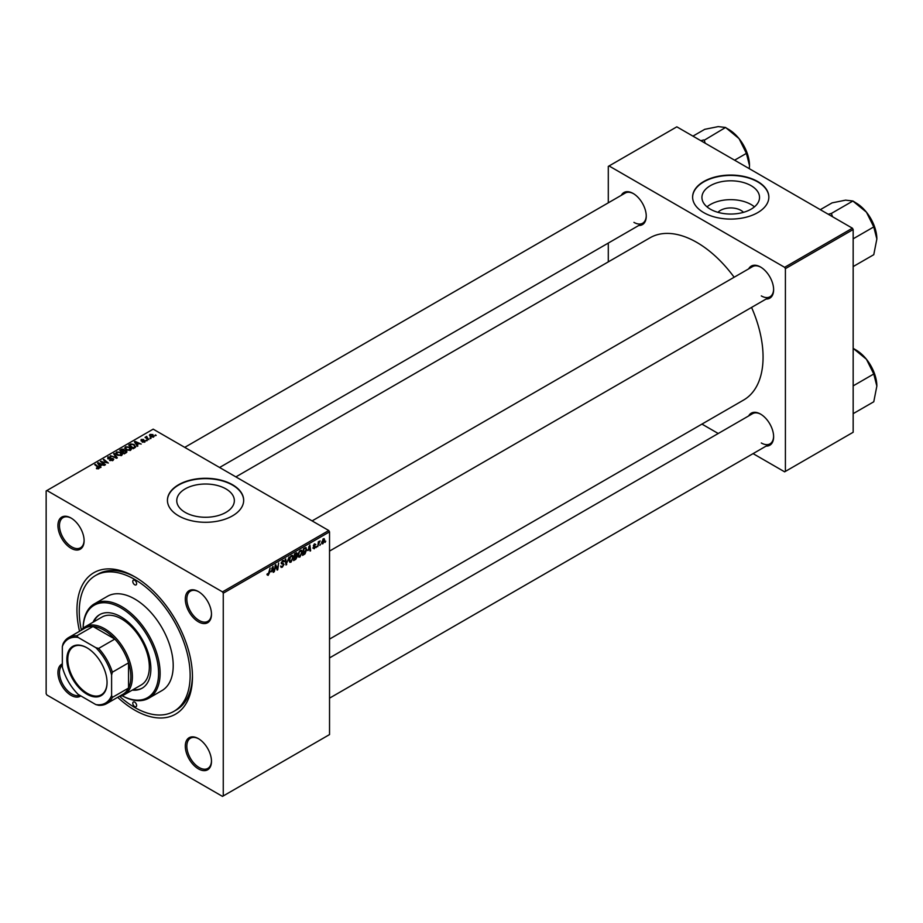 <?xml version="1.0" encoding="UTF-8"?>
<svg xmlns="http://www.w3.org/2000/svg" width="923" height="923" viewBox="0 0 923 923"><rect width="100%" height="100%" fill="white"/><g stroke="black" fill="none" stroke-linecap="round" stroke-linejoin="round"><path stroke-width="1.38" d="M717.979 212.336A14.456 8.353 180 0 1 740.95 210.375A14.456 8.353 180 0 1 743.476 212.336M751.091 185.673A28.798 16.626 0 0 0 719.709 182.073A28.798 16.626 0 0 0 701.93 197.43A28.798 16.626 0 0 0 710.364 209.186A28.798 16.626 0 0 0 741.746 212.786A28.798 16.626 0 0 0 759.525 197.43A28.798 16.626 0 0 0 751.091 185.673M754.449 206.856A28.798 16.626 0 0 0 751.091 204.525A28.798 16.626 0 0 0 707.006 206.856M757.679 181.519A38.12 22.002 0 0 0 716.144 176.743A38.12 22.002 0 0 0 692.608 197.072A38.12 22.002 0 0 0 703.776 212.636A38.12 22.002 0 0 0 745.311 217.413A38.12 22.002 0 0 0 768.847 197.072A38.12 22.002 0 0 0 757.679 181.519M768.847 197.257A38.12 22.002 0 0 0 757.679 181.877A38.12 22.002 0 0 0 716.283 177.066A38.12 22.002 0 0 0 692.619 197.257M185.188 512.392A28.798 16.626 180 0 1 176.755 500.647A28.798 16.626 180 0 1 194.534 485.279A28.798 16.626 180 0 1 225.916 488.89A28.798 16.626 180 0 1 234.35 500.647A28.798 16.626 180 0 1 216.57 516.003A28.798 16.626 180 0 1 185.188 512.392M232.504 484.725A38.12 22.002 0 0 0 190.969 479.96A38.12 22.002 0 0 0 167.432 500.289A38.12 22.002 0 0 0 178.601 515.842A38.12 22.002 0 0 0 220.136 520.618A38.12 22.002 0 0 0 243.672 500.289A38.12 22.002 0 0 0 232.504 484.725M243.66 500.462A38.12 22.002 0 0 0 232.504 485.083A38.12 22.002 0 0 0 191.107 480.272A38.12 22.002 0 0 0 167.432 500.462M198.387 768.859A18.518 10.684 60 0 1 185.304 746.188A18.518 10.684 60 0 1 198.387 738.631L198.387 738.631A18.518 10.684 60 0 1 211.482 761.302A18.518 10.684 60 0 1 198.387 768.859M198.78 738.861A17.422 10.061 -120 0 0 190.45 738.215A17.422 10.061 -120 0 0 187.773 752.176A17.422 10.061 -120 0 0 199.16 767.532A17.422 10.061 -120 0 0 207.871 768.398A17.422 10.061 -120 0 0 211.471 760.852M80.809 695.907A18.518 10.684 60 0 1 71.025 695.331A18.518 10.684 60 0 1 58.784 678.52A18.518 10.684 60 0 1 62.326 663.891M62.326 665.206A17.422 10.061 -120 0 0 60.641 679.363A17.422 10.061 -120 0 0 71.798 693.992A17.422 10.061 -120 0 0 79.678 695.25M71.025 548.262A18.518 10.684 60 0 1 57.93 525.579A18.518 10.684 60 0 1 71.025 518.022L71.025 518.022A18.518 10.684 60 0 1 84.108 540.705A18.518 10.684 60 0 1 71.025 548.262M71.417 518.253A17.422 10.061 -120 0 0 63.076 517.607A17.422 10.061 -120 0 0 60.41 531.567A17.422 10.061 -120 0 0 71.798 546.924A17.422 10.061 -120 0 0 80.509 547.789A17.422 10.061 -120 0 0 84.108 540.243M198.387 621.79A18.518 10.684 60 0 1 185.304 599.119A18.518 10.684 60 0 1 198.387 591.562L198.387 591.562A18.518 10.684 60 0 1 211.482 614.233A18.518 10.684 60 0 1 198.387 621.79M198.78 591.793A17.422 10.061 -120 0 0 190.45 591.147A17.422 10.061 -120 0 0 187.773 605.107A17.422 10.061 -120 0 0 199.16 620.464A17.422 10.061 -120 0 0 207.871 621.317A17.422 10.061 -120 0 0 211.471 613.783M748.691 268.847A18.518 10.684 60 0 1 760.529 267.012L760.529 267.012A18.518 10.684 60 0 1 773.624 289.684A18.518 10.684 60 0 1 766.113 299.029M760.921 267.243A17.422 10.061 -120 0 0 752.591 266.597L312.101 520.907M621.317 195.307A18.518 10.684 60 0 1 633.166 193.472L633.166 193.472A18.518 10.684 60 0 1 646.25 216.155A18.518 10.684 60 0 1 638.751 225.489M633.559 193.715A17.422 10.061 -120 0 0 625.217 193.057L184.738 447.367M748.691 415.915A18.518 10.684 60 0 1 760.529 414.081L760.529 414.081A18.518 10.684 60 0 1 773.624 436.752A18.518 10.684 60 0 1 766.113 446.097M760.921 414.312A17.422 10.061 -120 0 0 752.591 413.666L329.534 657.914M79.528 631.286A81.674 47.154 60 0 1 134.712 576.76A81.674 47.154 60 0 1 192.457 676.79A81.674 47.154 60 0 1 134.712 710.133A81.674 47.154 60 0 1 117.648 697.303M135.877 577.44A78.409 45.273 -120 0 0 97.815 574.21L95.507 575.537A78.409 45.273 -120 0 0 81.351 630.017M329.534 639.108L743.673 400.005A93.661 54.076 -120 0 0 751.564 307.417M734.143 277.246A93.661 54.076 -120 0 0 696.842 242.426A93.661 54.076 -120 0 0 650.023 237.788L235.873 476.891M223.262 593.201L222.489 591.874L328.761 530.517L153.183 429.149L46.15 490.955L46.15 693.681L46.923 695.019L222.489 796.387L329.534 734.581L329.534 531.856L223.262 593.201L223.262 795.938M302.294 552.046L299.952 557.019L298.787 557.146L298.094 555.392L298.833 552.208L300.436 550.35L301.636 550.223L302.294 552.046L301.683 551.689M307.97 550.604L309.897 544.962L310.636 550.766L310.07 551.089L309.886 549.497L307.578 550.373M267.012 574.752L268.12 575.387L267.07 574.06L267.624 573.656L268.155 574.648L270.104 567.933L269.435 572.883L268.12 575.387L267.012 574.66M267.162 573.991L268.155 574.648M284.307 561.461L282.75 560.561L284.307 561.599L282.715 561.299L281.792 562.73L284.03 564.38L282.334 567.184L281.111 567.403L280.661 566.041L282.369 566.434L283.465 564.761L281.227 563.088L282.738 560.561L283.846 560.399M281.48 566.584L280.673 566.111L282.369 566.434M283.326 564.299L281.25 563.399M281.457 563.849L281.227 563.088L283.211 564.23M283.753 561.842L282.161 560.988M281.307 562.453L282 563.157M282.957 563.249L284.03 564.38L281.25 562.776M289.061 556.996L285.992 564.991L285.172 559.246L285.738 558.911L286.442 563.838L289.061 556.996M293.341 557.215L290.987 562.188L289.834 562.326L289.141 560.561L289.88 557.388L291.472 555.519L292.683 555.404L293.341 557.215L292.718 556.857M325.738 541.155L325.046 542.436L325.738 541.155M295.914 555.692L297.333 556.511L295.775 559.338L293.618 560.584L294.529 553.835L296.652 552.715L297.333 556.511L296.26 555.415M296.652 552.715L297.402 553.696L296.087 552.935M271.085 571.902L273 566.272L273.739 572.064L273.173 572.387L273 570.795L270.681 571.672M275.435 567.287L274.293 571.741L275.216 564.991L275.804 564.645L277.35 569.041L278.665 562.995L277.754 569.745L277.165 570.091L275.608 565.707L274.939 566.999M314.212 548.781L312.874 547.939L314.235 548.204L314.974 547.085L313.359 545.874L314.535 543.901L315.804 544.547L314.512 544.489L313.97 545.781L315.528 546.704L314.212 548.781L312.874 548.02L314.212 548.781M313.428 547.535L314.235 548.204M314.535 543.901L315.804 544.547L314.616 543.855M315.251 544.951L314.085 544.247M313.405 545.458L314.431 545.92M305.525 547.57L306.713 549.358L305.04 553.846L302.582 555.415L303.494 548.666L306.136 547.639M321.631 542.966L322.958 543.728L321.619 542.701L323.396 538.79L324.7 539.932L322.958 543.728L322.046 543.832M323.396 538.79L324.261 538.697M320.558 544.143L319.866 545.435L320.558 544.143M318.55 544.385L317.708 546.681L318.366 541.778L318.931 541.443L318.793 542.459L320.085 540.866L318.55 544.385L318.054 544.085M316.774 546.324L316.093 547.616L316.774 546.324M147.242 440.594L146.019 440.398L147.242 440.594M151.014 438.402L149.803 438.217L151.014 438.402M124.778 448.197L125.563 446.801L129.82 447.113L131.401 449.097L130.605 450.274L126.428 449.997L124.755 447.955M137.896 445.982L137.296 446.328L134.412 441.771L135.093 441.379L141.219 444.067L139.004 443.64L137.089 444.748L137.896 445.982M126.37 452.639L124.201 453.885L119.725 450.251L121.94 449.074L123.901 449.351L124.478 450.539L126.243 450.782L126.37 452.639L126.982 451.809M125.828 452.951L125.666 451.093L123.924 451.22L123.901 449.351L124.478 450.966M117.302 457.877L116.586 458.293L110.368 455.65L116.263 457.589L113.656 453.747L114.267 453.401L117.302 457.877M96.488 468.596L96.534 467.926L98.184 468.261L97.907 467.257L94.734 464.673L95.3 464.35L98.588 467.015L98.773 468.653L96.488 468.596M98.184 468.884L97.907 467.257M99.28 467.984L98.773 468.653M105.453 464.719L104.887 465.042L100.411 461.396L107.126 462.804L103.295 459.735L103.872 459.4L108.349 463.046L101.634 461.65L105.453 464.719M222.489 591.874L46.923 490.505M101.011 467.28L100.399 467.626L97.515 463.069L98.196 462.677L104.322 465.365L102.118 464.95L100.203 466.046L101.011 467.28M113.102 460.381L113.102 458.546L112.998 460.439L109.502 460.346L112.398 460.058L112.594 458.904L107.783 458.719L107.864 457.012L111.002 457.012L108.476 457.393L108.314 458.373L113.102 458.546L113.76 459.446M112.398 460.715L112.594 458.904M107.783 458.719L107.864 457.012L107.864 458.754M108.476 457.393L108.314 458.939M115.813 453.366L116.598 451.97L120.867 452.282L122.436 454.278L121.651 455.443L117.463 455.166L115.79 453.124M142.2 442.048L144.403 441.748L144.53 440.975L141.069 440.825L141.127 439.51L143.596 439.463L141.6 439.81L141.923 440.606L145.049 440.617L144.865 442.036L142.2 442.048M144.403 442.255L144.53 440.975M141.069 440.825L141.127 439.51L141.127 440.859M141.6 439.81L141.542 441.021M145.049 441.921L145.049 440.617L144.865 442.036M134.758 447.793L133.166 448.716L128.689 445.071L130.789 443.94L134.112 444.494L135.496 447.217L134.758 447.793M135.762 446.559L135.496 447.217M153.61 436.994L150.714 436.856L149.988 434.398L152.941 434.583L153.61 436.994L154.199 436.118M149.364 435.241L149.988 434.398L149.988 436.348M146.803 436.96L148.857 439.66L145.026 437.34L146.272 437.56L146.815 436.383L146.595 438.61M146.272 437.56L146.296 436.521L146.272 437.56M156.195 435.414L154.983 435.229L156.195 435.414M852.402 228.2L853.164 229.527L785.404 268.651L784.631 267.324L852.402 228.2L676.824 126.832L608.292 166.405L608.292 202.829M608.292 243.072L608.292 261.878M785.404 268.651L785.404 471.388L784.631 471.838L753.076 453.62M718.232 433.498L701.942 424.095M785.404 471.388L853.164 432.264L853.164 229.527M784.631 267.324L609.065 165.955M761.302 295.914A17.422 10.061 -120 0 0 770.013 296.768A17.422 10.061 -120 0 0 773.612 289.234M633.928 222.374A17.422 10.061 -120 0 0 642.65 223.239A17.422 10.061 -120 0 0 646.25 215.694M761.302 442.982A17.422 10.061 -120 0 0 770.013 443.848A17.422 10.061 -120 0 0 773.612 436.302M328.761 530.517L329.534 531.856M119.655 696.369A78.409 45.273 -120 0 0 134.712 707.468A78.409 45.273 -120 0 0 173.916 711.345L176.224 710.018A78.409 45.273 -120 0 0 192.446 675.44M101.011 461.881L101.011 461.062M103.872 460.196L103.872 459.4M101.634 462.388L101.634 461.65M98.196 464.154L98.196 462.677M100.203 467.315L100.203 466.046M99.026 464.154L99.88 465.504L101.403 464.627L98.369 463.265L99.026 465.457M99.88 466.807L99.88 465.504M98.369 464.419L98.369 463.265M101.403 465.354L101.403 464.627M96.534 468.63L96.534 467.926M96.95 468.815L96.95 468.226M95.3 465.134L95.3 464.35M98.588 468.746L98.588 467.015M109.999 460.6L109.999 459.989M110.16 460.669L110.16 460.092M114.267 454.658L114.267 453.401M116.598 454.566L116.598 451.97M120.867 452.997L120.867 452.282M116.656 453.181L116.656 454.624L116.667 453.355L118.052 454.866L121.051 455.062L121.594 454.231L121.594 455.477M118.052 455.454L118.052 454.866M117.209 452.351L116.667 453.355L117.209 452.351L120.244 452.57L121.051 455.697M121.94 449.697L121.94 449.074M126.243 452.708L126.243 450.782M120.821 450.343L122.217 451.485L123.809 450.297L121.778 449.789L120.821 451.139M122.217 452.27L122.217 451.485M123.809 450.274L123.809 451.289L123.37 449.686M122.736 452.697L122.736 451.901L124.247 453.135L125.828 452.189L125.666 451.093M124.247 453.862L124.247 453.135M123.924 451.22L122.736 451.901M142.615 442.244L142.615 441.644M135.093 442.855L135.093 441.379M137.089 446.017L137.089 444.748M135.912 442.855L136.766 444.205L138.3 443.328L135.266 441.955L135.912 444.159M136.766 445.509L136.766 444.205M135.266 443.121L135.266 441.955M138.3 444.055L138.3 443.328M130.789 444.598L130.789 443.94M134.112 445.198L134.112 444.494M129.774 445.174L133.212 447.967L134.908 446.444L133.523 444.794L131.389 444.344L129.774 445.959M133.212 448.693L133.212 447.967M133.927 448.278L133.927 447.551M125.563 449.397L125.563 446.801M129.82 447.828L129.82 447.113M125.62 448.013L125.62 449.443L125.632 448.174L127.016 449.686L130.016 449.882L130.558 449.063L130.558 450.297M127.016 450.286L127.016 449.686M126.174 447.17L125.632 448.174L126.174 447.17L129.208 447.401L130.016 450.528M152.941 435.321L152.941 434.583M153.126 437.202L152.376 434.906L150.461 434.687L150.103 436.441M150.461 434.687L151.21 436.498L153.449 436.198L153.449 437.075M151.21 437.098L151.21 436.498M150.38 438.667L150.38 437.883M145.603 437.802L145.603 437.006M146.595 440.848L146.595 440.075M155.56 435.679L155.56 434.895M295.152 558.98L295.775 559.338M294.991 554.296L294.702 556.407L296.837 554.042L294.506 554.019M295.314 553.385L296.837 554.042M294.599 557.192L294.287 559.476L296.768 556.811L294.114 556.915M295.152 556.142L296.768 556.811M289.176 561.138L290.987 562.188M290.318 557.607L289.695 560.273L291.033 561.438L292.776 557.469L291.46 556.257L289.891 557.365M290.907 555.946L292.303 556.188L291.322 555.623M289.153 560.919L291.033 561.438M285.865 564.091L286.707 564.576M285.772 563.457L286.442 563.838M280.673 566.226L282.334 567.184M282.634 560.63L284.307 561.599M273.093 571.695L273.739 572.064M272.366 570.437L273 570.795M272.135 568.718L271.385 571.002L272.92 570.114L272.585 567.195L271.72 568.487M276.6 568.603L277.35 569.041M276.831 569.214L277.754 569.745M313.405 545.481L315.528 546.704M309.99 550.396L310.636 550.766M309.263 549.127L309.886 549.497M309.032 547.42L308.282 549.693L309.805 548.816L309.47 545.885L308.617 547.177M303.54 554.135L304.175 554.492M306.101 549L306.713 549.358M303.955 549.127L303.252 554.296L306.148 549.635L305.467 548.354L303.459 548.85M304.752 547.939L305.755 548.412L304.844 547.881M298.141 555.969L299.952 557.019M299.283 552.439L298.66 555.092L299.987 556.257L301.74 552.3L300.413 551.089L298.844 552.185M299.871 550.766L301.267 551.008L300.275 550.443M298.106 555.738L299.987 556.257M324.019 539.54L324.7 539.932M324.135 540.243L323.373 539.367L322.185 542.309L322.958 543.162L324.135 540.243L322.946 539.124M321.666 542.009L322.958 543.162M134.712 580.313A2.723 1.569 -120 0 0 133.35 580.175A2.723 1.569 -120 0 0 132.924 582.355A2.723 1.569 -120 0 0 134.712 584.755A2.723 1.569 -120 0 0 136.073 584.894A2.723 1.569 -120 0 0 136.489 582.713A2.723 1.569 -120 0 0 134.712 580.313M134.712 702.126A2.723 1.569 -120 0 0 133.35 701.999A2.723 1.569 -120 0 0 132.924 704.18A2.723 1.569 -120 0 0 134.712 706.58A2.723 1.569 -120 0 0 136.073 706.706A2.723 1.569 -120 0 0 136.489 704.526A2.723 1.569 -120 0 0 134.712 702.126M132.277 690.116A42.47 24.517 -120 0 0 142.084 688.223A42.47 24.517 -120 0 0 148.591 654.199A42.47 24.517 -120 0 0 120.844 616.772A42.47 24.517 -120 0 0 99.615 614.66A42.47 24.517 -120 0 0 93.073 622.206M99.996 614.453A42.47 24.517 -120 0 0 93.846 621.767M122.124 695.734A53.361 30.805 -120 0 0 158.571 672.486A53.361 30.805 -120 0 0 120.844 607.876A53.361 30.805 -120 0 0 83.139 628.194A54.445 31.44 60 0 1 94.388 603.85A54.445 31.44 60 0 1 121.617 606.538A54.445 31.44 60 0 1 157.187 654.522A54.445 31.44 60 0 1 148.845 698.157A54.445 31.44 60 0 1 122.101 695.734M148.845 698.157L161.929 690.6A54.445 31.44 -120 0 0 170.282 646.965A54.445 31.44 -120 0 0 134.712 598.981A54.445 31.44 -120 0 0 107.483 596.293L94.388 603.85M173.916 711.345A78.409 45.273 -120 0 0 185.927 648.523A78.409 45.273 -120 0 0 134.712 579.425A78.409 45.273 -120 0 0 95.507 575.537M81.028 630.421A39.204 22.637 60 0 1 85.078 626.832L102.015 617.049A39.204 22.637 60 0 1 121.617 618.987A39.204 22.637 60 0 1 147.23 653.542A39.204 22.637 60 0 1 141.219 684.958L124.282 694.731A39.204 22.637 60 0 1 119.148 696.438M133.05 689.666A42.47 24.517 -120 0 0 142.465 688.004M876.85 239.022A29.467 17.006 60 0 0 866.432 212.175A29.467 17.006 -120 0 0 856.013 202.945L853.187 201.306L866.432 212.175L873.769 226.92L876.85 239.022L873.769 254.69L853.164 266.585M853.164 238.815L873.769 226.92M832.534 216.732L831.369 213.444L852.933 200.995L856.013 202.945M831.369 213.444L828.196 214.228M820.305 209.671L832.108 202.864L845.595 200.153L852.933 200.995M876.85 386.102A29.467 17.006 60 0 0 866.432 359.255A29.467 17.006 -120 0 0 856.013 350.013L853.187 348.375L866.432 359.255L873.769 373.988L876.85 386.102L873.769 401.77L853.164 413.666M853.164 385.883L873.769 373.988M853.164 348.363L856.013 350.013M705.172 143.203L704.261 140.227A33.816 19.521 -120 0 0 704.007 140.077A33.816 19.521 -120 0 0 703.753 139.938L700.822 140.688M734.604 160.187L746.407 153.38L749.488 165.494L749.314 168.678M704.261 140.227L725.57 127.466L739.069 138.646L746.407 153.38M692.942 136.131L704.734 129.324L718.232 126.613L725.57 127.466M749.488 165.494A29.467 17.006 -120 0 0 739.069 138.646A29.467 17.006 -120 0 0 728.651 129.405L725.813 127.766M66.86 659.403A28.428 16.406 60 0 1 86.958 647.796A28.428 16.406 60 0 1 107.056 682.616A28.428 16.406 60 0 1 86.958 694.211A28.428 16.406 60 0 1 66.86 659.403M87.2 647.934A27.771 16.037 -120 0 0 73.54 646.688A27.771 16.037 -120 0 0 67.783 659.403A27.771 16.037 -120 0 0 79.909 687.347A27.771 16.037 -120 0 0 101.311 694.788A27.771 16.037 -120 0 0 107.056 682.339M85.078 626.832A39.204 22.637 60 0 1 115.283 637.332A39.204 22.637 60 0 1 132.393 676.79A39.204 22.637 60 0 1 124.282 694.731M111.602 695.446L112.375 697.396A38.12 22.002 60 0 1 106.791 703.568L122.967 694.234A38.12 22.002 -120 0 0 128.551 688.062A38.12 22.002 -120 0 0 130.858 676.79A38.12 22.002 -120 0 0 128.551 662.852A38.12 22.002 -120 0 0 114.821 639.074L92.992 626.475A38.12 22.002 -120 0 0 84.847 628.217L68.671 637.551A38.12 22.002 60 0 1 76.817 635.809L78.12 637.447A37.024 21.379 -120 0 0 62.326 646.562L62.326 666.994A37.024 21.379 -120 0 0 78.12 694.35L95.807 704.572A37.024 21.379 -120 0 0 111.602 695.446L111.602 675.025A37.024 21.379 -120 0 0 95.807 647.658L78.12 637.447M95.807 647.658L98.646 648.419L114.821 639.074A38.12 22.002 -120 0 0 92.992 626.475L76.817 635.809M112.375 697.396L128.551 688.062L128.551 662.852L112.375 672.186L111.602 675.025M62.326 646.562L63.087 643.735A38.12 22.002 60 0 1 68.671 637.551M106.791 703.568A38.12 22.002 60 0 1 98.646 705.322L95.807 704.572M98.646 648.419A38.12 22.002 60 0 1 112.375 672.186M102.741 463.288L102.741 462.481M110.529 458.893L110.529 458.293M114.66 457.473L114.66 456.885M121.109 450.182L121.109 449.455M123.128 451.682L123.128 450.955M125.297 453.251L125.297 452.524M130.028 445.024L130.028 444.298M147.576 439.406L147.576 438.587M285.553 561.922L286.257 562.326M275.712 566.087L276.542 566.572M276.162 567.472L277.062 567.98M313.37 546.093L314.316 546.635M304.14 548.297L304.763 548.654M98.449 467.903L98.449 468.803M112.941 459.389L112.941 460.473M107.991 457.958L107.991 458.823M126.116 451.705L126.116 452.778M144.773 441.286L144.773 442.094M141.334 440.156L141.334 440.952M134.908 446.444L134.908 447.701M296.641 553.535L295.845 553.073M296.583 556.292L295.741 555.808M283.269 564.265L281.227 563.088M283.476 561.196L282.565 560.676M267.751 574.694L267.035 574.279M313.67 548.274L312.966 547.87M314.812 546.728L313.359 545.885M315.031 544.408L314.362 544.016M323.846 539.332L323.165 538.94M322.473 543.209L321.619 542.712M329.534 551.077L770.013 296.768M770.013 443.848L329.534 698.157M642.65 223.239L219.593 467.488"/></g></svg>
